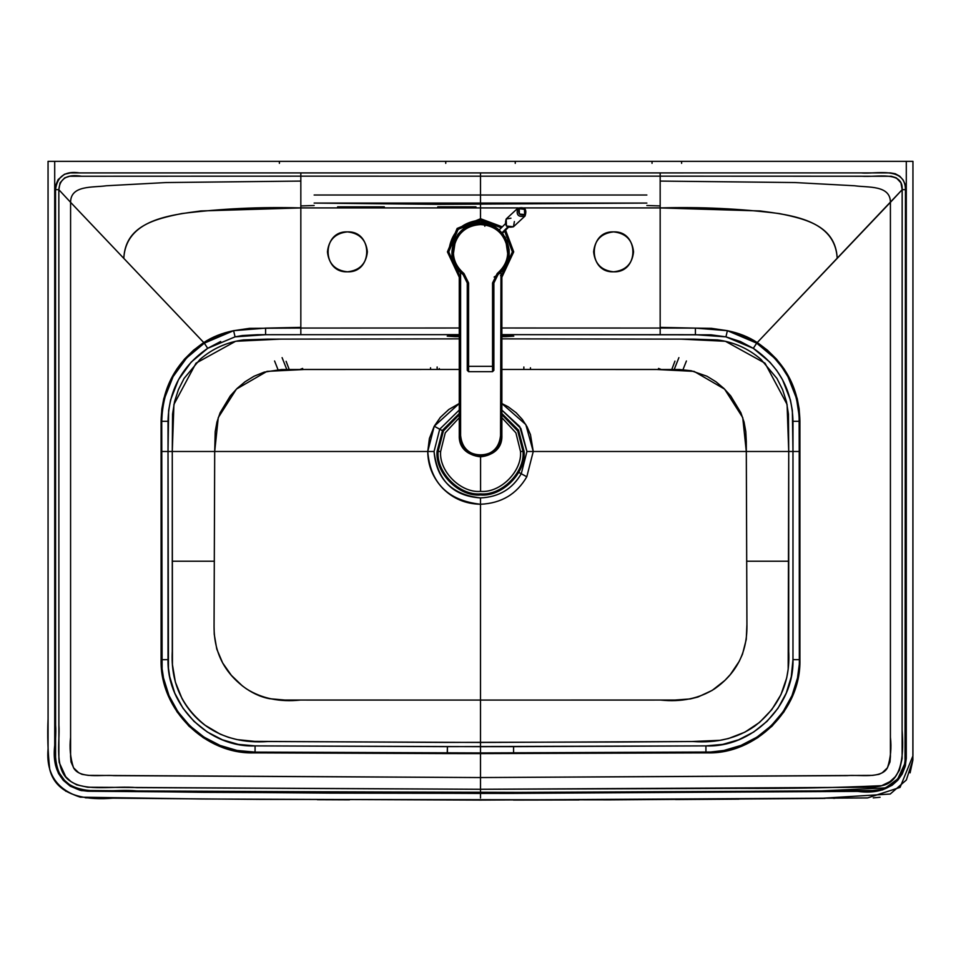 <?xml version="1.0" encoding="UTF-8"?>
<svg xmlns="http://www.w3.org/2000/svg" width="961" height="961" viewBox="0 0 961 961"><rect width="100%" height="100%" fill="white"/><g stroke="black" fill="none" stroke-linecap="round" stroke-linejoin="round"><path stroke-width="1.44" d="M377.313 161.352L583.952 161.352L377.313 161.352M524.093 451.454L518.532 430.18L501.87 413.506L518.532 430.18L524.093 451.454C526.039 472.992 502.098 496.921 480.572 494.975C459.034 496.921 435.105 472.992 437.051 451.454C435.105 472.992 459.034 496.921 480.572 494.975C502.098 496.921 526.039 472.992 524.093 451.454M459.274 413.506L442.613 430.18L437.051 451.454L442.613 430.18L459.274 413.506M523.024 451.454C524.922 472.464 501.57 495.804 480.572 493.906C459.562 495.804 436.222 472.464 438.12 451.454L443.393 430.96L459.274 414.732L443.393 430.96L438.12 451.454C436.222 472.464 459.562 495.804 480.572 493.906C501.57 495.804 524.922 472.464 523.024 451.454L517.751 430.972L501.87 414.732L517.751 430.972L523.024 451.454L520.502 451.454L523.024 451.454M440.643 451.454L438.12 451.454L440.643 451.454C438.853 471.214 460.812 493.173 480.572 491.383C460.812 493.173 438.853 471.214 440.643 451.454L445.255 432.834L459.274 417.687L445.255 432.834L440.643 451.454M520.502 451.454C522.279 471.214 500.321 493.173 480.572 491.383L480.572 456.823L480.572 491.383C500.321 493.173 522.279 471.214 520.502 451.454L515.889 432.834L501.87 417.687L515.889 432.834L520.502 451.454M480.572 220.057C461.388 222.087 450.781 232.682 448.763 251.866L459.274 275.495L448.763 251.866L458.085 229.379L480.572 220.057L480.572 218.736L502.303 226.844L480.572 218.736L457.136 228.442L447.43 251.866L459.274 277.261L447.43 251.866L457.136 228.442L480.572 218.736L480.572 220.057L501.354 227.793L480.572 220.057M501.87 275.495L512.381 251.866L504.645 231.084L512.381 251.866L501.87 275.495M505.594 230.147L513.715 251.866L501.87 277.261L513.715 251.866L505.594 230.147M509.09 254.16L509.15 253.344M504.177 268.047L501.87 275.543L504.189 268.023L503.071 269.548M458.433 270.005L456.955 268.023L458.073 269.548L456.955 268.023L459.274 275.543L460.607 275.543L460.607 435.537C461.881 447.574 468.536 454.229 480.572 455.502C492.609 454.229 499.264 447.574 500.537 435.537L500.993 271.915L500.537 435.537L501.87 435.537L500.537 435.537C501.63 461.28 459.514 461.28 460.607 435.537L460.607 275.543L460.151 271.915L460.607 275.543L459.274 275.543L456.955 268.023L459.274 275.543L459.274 435.537L460.607 435.537L459.274 435.537L459.274 275.543M509.054 249.115L509.186 251.854M502.711 270.005L504.189 268.023L501.87 275.543L500.537 275.543L501.87 275.543L501.87 435.537C503.035 462.998 458.109 462.998 459.274 435.537C460.631 448.379 467.731 455.478 480.572 456.823C493.413 455.478 500.513 448.379 501.87 435.537L501.87 435.561M501.87 275.543L501.87 435.537M498.471 229.547L502.951 234.04M502.903 233.967L498.315 229.427M454.241 244.731L454.505 243.806L454.241 244.731M507.228 246.076L506.519 243.433M485.689 223.445L483.803 223.445L485.689 223.445M477.341 223.445L475.443 223.793L475.707 222.916L477.341 223.445M480.572 221.258L475.707 222.916L485.437 222.916L475.707 222.916L480.572 221.258L485.437 222.916L480.572 221.258M484.825 226.243L484.404 223.793M476.716 223.925L476.548 224.886M513.45 226.772L506.435 226.015L506.207 218.964L510.952 218.195L506.207 218.964L517.823 208.201C524.61 206.747 527.012 209.354 525.054 216.009L513.45 226.772C506.663 228.225 504.249 225.619 506.207 218.964L517.823 208.201C524.79 206.567 527.205 209.174 525.054 216.009C518.267 217.462 515.865 214.856 517.823 208.201L519.204 208.729C524.298 207.636 526.111 209.594 524.634 214.579L525.054 216.009L513.45 226.772L514.387 221.547L513.45 226.772M524.634 214.579L524.466 209.294L519.204 208.729L519.384 214.015L524.634 214.579L525.054 216.009C518.267 217.462 515.865 214.856 517.823 208.201L519.204 208.729C517.739 213.726 519.553 215.672 524.634 214.579M507.708 227.06L501.93 232.838L507.708 227.06M507.852 251.866L505.966 241.884L507.768 254.052M503.083 234.208L507.42 241.956M461.869 273.537L463.106 274.546L463.923 273.489L468.596 282.978L468.596 366.333L492.549 366.333L492.549 282.978L493.882 282.978L495.191 277.861L498.026 274.546L497.221 273.489L492.549 282.978L497.221 273.489L498.026 274.546L494.098 277.08M453.724 241.956L458.061 234.208M455.178 241.884L453.376 254.052L455.178 241.884M463.983 228.55L471.383 224.778M489.762 224.778L497.161 228.55M481.978 223.288L480.572 223.252C454.301 221.799 441.411 259.662 463.106 274.546C440.57 258.989 455.082 222.231 480.572 223.252L479.167 223.288M477.977 223.372L476.812 223.505M471.743 224.646L469.581 225.451M465.376 227.625L464.139 228.442M463.887 228.622L462.613 229.595M458.805 233.295L457.748 234.616M456.067 237.103L455.478 238.112M454.481 240.118L453.484 242.652M453.015 244.166L451.958 251.866M484.284 223.493L485.485 223.685M465.701 277.429L467.262 282.978L467.166 281.537L467.262 282.978L468.596 282.978L467.262 282.978L463.106 274.546L463.923 273.489C454.445 265.284 451.382 255.145 454.745 243.073C459.454 231.469 468.055 225.306 480.572 224.586C505.618 223.204 517.907 259.302 497.221 273.489C506.699 265.284 509.75 255.145 506.399 243.073C501.69 231.469 493.077 225.306 480.572 224.586L480.572 223.252C506.063 222.231 520.574 258.989 498.026 274.546C519.733 259.662 506.843 221.799 480.572 223.252L480.572 224.586C455.514 223.204 443.225 259.302 463.923 273.489L468.596 282.978L468.596 366.333L467.262 366.333L467.262 282.978L467.262 366.333L492.549 366.333C492.549 373.192 492.549 373.192 492.549 366.333L492.549 282.978L493.882 282.978L493.882 366.333L493.882 282.978L498.026 274.546L493.906 282.222M468.596 366.333C468.596 373.192 468.596 373.192 468.596 366.333L468.596 371.655L467.262 370.321L467.262 366.333L467.262 370.321L468.596 371.655L492.549 371.655L493.882 370.321L493.882 366.333L493.882 370.321L492.549 371.655L492.549 366.333L493.882 366.333L492.549 366.333M494.266 280.156L494.002 281.393M494.675 278.942L495.191 277.849M466.974 280.54L467.262 282.978L463.106 274.546L464.932 276.324M507.384 241.884L506.663 240.118M505.666 238.112L504.669 236.43M503.348 234.544L502.411 233.379M498.675 229.703L497.798 229.018M497.257 228.622L495.408 227.397M491.576 225.451L489.389 224.646M485.894 223.757L483.143 223.372M480.5 715.32L480.5 742.457L480.5 700.076L284.756 700.04L269.416 698.683C260.179 696.929 251.121 692.629 242.232 685.782L231.337 675.319L222.664 662.958L216.778 649.095L214.243 634.272L214.063 626.62L214.699 451.49L218.267 417.591L236.418 389.097L267.002 371.366L305.202 369.456L459.274 369.456L281.525 369.517L264.203 372.123L254.016 376.244L245.055 381.757L237.127 388.412L230.316 395.872L220.117 412.762L216.946 422.035L215.204 431.681L214.699 451.49L172.271 451.49L172.56 414.155L174.53 401.698L178.422 389.625L184.08 378.406L200.044 359.378C212.585 348.555 227.048 342.068 243.445 339.93L267.11 339.149L459.274 338.861L280.288 339.125L235.637 341.275L196.02 363.15L173.917 404.437L172.271 451.49L168.019 451.49L427.753 451.49L429.399 438.444L434.228 426.228L439.718 429.207L434.228 426.228L440.366 417.362L448.847 409.458L459.274 403.476L434.228 426.228L427.753 451.49L434.06 451.49L439.718 429.207L442.348 430.648L439.718 429.207L459.274 410.011L439.718 429.207L434.06 451.49C437.651 480.692 453.136 496.164 480.5 497.906C498.783 497.101 512.369 489.041 521.258 473.749L518.736 472.368L521.258 473.749C512.369 489.041 498.783 497.101 480.5 497.906L480.5 504.261C501.282 503.336 516.718 494.17 526.796 476.776L521.258 473.749L526.94 451.49L519.685 426.492L501.87 410.083L520.886 428.498L526.94 451.49L533.247 451.49L525.811 424.558L501.87 403.536L508.153 406.767L516.177 412.774L522.352 419.476L527.06 426.768L530.472 434.636L533.247 451.49L526.94 451.49L521.258 473.749L526.796 476.776L533.247 451.49L788.729 451.49L788.176 669.156L786.699 677.901L780.957 694.647L771.755 709.698L759.55 722.396L744.847 732.186L728.522 738.516L719.933 740.318L691.74 741.532L620.698 742L445.147 742.421L254.725 741.375L237.031 739.598L228.454 737.327L220.225 734.156L204.933 725.159C195.395 718.011 187.755 709.134 182.001 698.539L175.37 682.13L172.439 664.64L172.271 451.49L172.283 651.306C170.614 682.418 181.977 707.38 206.363 726.204C223.565 738.168 244.118 743.273 268.011 741.52L480.5 742.457L692.989 741.52C716.882 743.273 737.435 738.168 754.637 726.204C779.023 707.38 790.386 682.418 788.717 651.306L788.729 451.49L787.083 404.449L765.004 363.174L725.411 341.287L680.772 339.125L501.87 338.861L693.89 339.149L717.555 339.93C733.952 342.068 748.415 348.555 760.956 359.378L776.92 378.406L782.578 389.625L786.47 401.698L788.44 414.155L788.729 451.49L792.981 451.49L792.357 410.551L790.398 399.932L782.506 379.703L776.752 370.526L769.881 362.165L753.316 348.338L740.33 341.491L725.951 336.855L711.08 334.824L501.87 334.644L660.171 334.692L660.171 328.049L695.404 328.121L660.171 327.377L660.171 207.924L523.577 207.924L660.171 207.924L660.171 327.377L695.404 328.121L660.171 328.049L660.171 334.692L695.416 334.704L695.404 328.121L711.416 328.338L727.369 330.68L725.951 336.855L753.316 348.338L756.691 343.149L753.316 348.338C778.999 365.901 792.212 390.214 792.981 421.302L799.264 421.302L792.981 421.302L792.981 451.49L799.228 451.49L799.264 421.302C798.339 387.956 784.14 361.901 756.691 343.149L727.369 330.68L695.404 328.121L695.416 334.704L725.951 336.855L727.369 330.68C738.853 332.999 748.799 336.963 757.232 342.572C784.777 361.528 798.999 387.631 799.912 420.87L799.264 421.302L799.912 420.87L799.912 659.702L799.456 668.964L795.792 687.103L792.633 695.824L783.84 712.017L772.055 726.144L757.857 737.604L750.012 742.216L733.471 748.955L720.81 751.802L707.356 752.871C754.926 754.349 801.162 710.611 799.912 659.702L799.228 451.49L799.336 659.654L792.981 659.642L792.981 451.49L792.981 659.642L799.336 659.654C800.417 710.419 754.241 753.856 705.939 752.115L705.915 745.892L722.78 744.379L738.601 739.802L753.616 732.054L766.974 721.387L778.002 708.257L786.23 693.157L791.275 676.772L792.981 659.642C794.194 706.791 751.142 747.886 705.915 745.892L513.582 746.649L513.582 752.907L480.5 752.931L480.5 742.457L480.5 746.673L513.582 746.649L513.582 752.907L705.939 752.115L707.356 752.871L480.5 753.604L707.356 752.871L705.939 752.115L705.915 745.892L447.418 746.649L447.418 752.907L480.5 752.931L480.5 753.604L447.225 753.58L480.5 753.604L480.5 746.673L255.085 745.892L255.061 752.115L447.418 752.907L447.225 753.58L253.644 752.871L240.19 751.802L227.529 748.955L210.988 742.216L203.143 737.604L188.945 726.144L177.16 712.017L168.367 695.824L162.926 678.13L161.544 668.964L161.088 659.702L168.019 659.642L168.019 451.49L168.451 668.255L169.725 676.772L174.77 693.145L182.998 708.245L194.014 721.387L207.372 732.042L222.375 739.79L238.22 744.379L255.085 745.892L255.061 752.115L253.644 752.871L447.225 753.58L447.418 746.649L255.085 745.892C209.822 747.874 166.818 706.791 168.019 659.642L161.088 659.702C159.838 710.611 206.074 754.349 253.644 752.871L255.061 752.115L237.043 750.457L220.045 745.424L204.02 737.123L189.761 725.759L177.929 711.777L169.016 695.644L163.502 678.046L162.109 668.892L161.736 421.302L162.397 409.758L164.523 398.347L173.076 376.676L186.626 357.96L204.321 343.149L70.585 202.327L70.585 756.703L71.03 761.977L73.709 767.971L78.658 772.692L81.985 774.326L88.316 775.371L480.5 777.557L872.684 775.371L879.015 774.326L882.342 772.692L887.291 767.971L889.97 761.977L890.415 756.703L890.415 202.327L757.232 342.572L767.395 350.152L776.512 359.126L784.188 369.072L790.062 379.175L797.222 398.635L799.144 408.869L799.912 420.87L799.912 659.702L797.498 678.046L791.984 695.644L783.071 711.777L771.227 725.759L756.968 737.135L740.931 745.436L723.957 750.457L710.684 752.019L480.5 752.931L255.061 752.115C206.735 753.844 160.595 710.419 161.664 659.654L161.772 451.49L168.019 451.49L161.772 451.49L161.736 421.302C162.673 387.932 176.872 361.889 204.321 343.149L207.684 348.326L204.321 343.149L218.207 335.797L233.631 330.68L204.321 343.149L203.768 342.572C176.223 361.528 162.001 387.631 161.088 420.87L161.856 408.869L163.778 398.635L170.938 379.175L176.812 369.072L184.488 359.126L193.605 350.152L203.768 342.572C212.201 336.963 222.147 332.999 233.631 330.68L235.049 336.855L233.631 330.68C222.147 332.999 212.201 336.963 203.768 342.572L70.585 202.327C70.621 184.908 92.905 187.719 106.419 185.761L166.001 182.554L300.829 181.076L166.001 182.554L106.419 185.761C92.905 187.719 70.621 184.908 70.585 202.327L58.837 189.689L70.585 202.327L70.585 737.375C69.372 747.706 70.321 757.785 73.456 767.599C79.367 779.335 102.479 774.386 113.927 775.647L480.5 777.557L480.5 769.989L480.5 789.281L480.5 777.557L847.073 775.647C858.521 774.386 881.633 779.335 887.544 767.599C890.679 757.785 891.628 747.706 890.415 737.375L890.415 202.327L902.163 189.689L902.115 730.348C903.652 751.07 903.412 781.341 882.054 785.666C836.118 787.78 788.404 788.681 738.913 788.356L480.5 789.281L136.93 787.648C115.248 785.545 86.07 791.864 70.838 781.485C53.263 770.938 60.267 740.787 58.885 725.147L58.837 189.689L58.885 758.529L59.222 762.505L65.72 776.74L71.042 781.641L76.76 784.849L87.691 787.239L480.5 789.281L480.5 792.561L480.5 789.281L873.285 787.239L880.877 786.038L889.958 781.641L895.28 776.74L899.472 770.145L902.115 758.541L902.151 190.795L902.163 189.689L905.466 189.629L902.163 189.689L900.938 182.818L896.325 177.869L891.327 176.259L660.171 176.163L861.248 176.211C877.093 177.521 903.364 170.385 902.163 189.689L837.187 258.209C834.941 219.649 791.371 215.192 760.115 210.952L660.171 207.924L660.171 172.92L660.171 176.163L480.5 176.187L660.171 176.163L660.171 181.076L794.999 182.554L854.581 185.761C868.095 187.719 890.379 184.908 890.415 202.327C890.379 184.908 868.095 187.719 854.581 185.761L794.999 182.554L660.171 181.076L660.171 207.924C700.701 206.771 740.414 208.657 779.287 213.57C805.979 219 835.626 225.967 837.187 258.209L756.691 343.149L774.374 357.96L781.737 366.898L787.936 376.688L796.477 398.371L799.12 415.632L799.228 451.49L533.247 451.49L526.796 476.776C516.718 494.17 501.282 503.336 480.5 504.261C465.58 503.948 453.003 498.639 442.745 488.344C432.882 477.857 427.885 465.568 427.753 451.49L214.699 451.49L214.063 626.5C214.003 652.915 224.826 673.721 246.533 688.917C261.776 698.515 279.747 702.239 300.457 700.052L480.5 700.076L480.5 497.906C451.802 494.675 436.318 479.203 434.06 451.49L427.753 451.49C430.312 482.975 447.886 500.561 480.5 504.261L480.5 700.076L675.018 700.04L690.262 698.935L697.878 697.049L712.245 690.358L724.882 680.412L730.36 674.502L739.249 661.3L742.493 654.177L746.265 639.389L746.925 624.47L746.289 441.531L745.796 431.681L744.054 422.035L740.883 412.762L730.684 395.872L723.873 388.412L715.945 381.757L706.984 376.244L691.199 370.742L679.475 369.517L501.87 369.456L655.882 369.456L694.058 371.378L724.606 389.133L742.733 417.603L746.301 451.49L746.937 626.5C746.997 652.915 736.174 673.721 714.467 688.917C699.224 698.515 681.253 702.239 660.543 700.052L480.5 700.076L480.5 721.134M480.5 753.604L480.5 769.989L480.5 753.604M161.088 659.702L161.088 420.87L161.736 421.302L161.088 420.87L161.088 659.702M220.67 341.491L207.684 348.326L191.119 362.165L178.494 379.691L170.602 399.908L168.643 410.527L168.019 451.49L168.019 421.302L161.736 421.302L168.019 421.302C168.8 390.202 182.013 365.877 207.684 348.326L235.049 336.855L265.584 334.704L300.829 334.692L300.829 328.049L265.596 328.121L265.584 334.704L265.596 328.121L233.631 330.68L249.548 328.35L300.829 328.049L300.829 334.692L459.274 334.644L257.656 334.704L242.376 335.533L235.049 336.855M660.171 328.049L501.87 328.001L660.171 328.049L660.171 327.377L660.171 328.049M459.274 328.001L300.829 328.049L300.829 327.377L265.596 328.121L300.829 327.377L300.829 207.924L200.885 210.952C169.629 215.192 126.059 219.649 123.813 258.209C125.374 225.967 155.021 219 181.713 213.57C220.586 208.657 260.299 206.771 300.829 207.924L300.829 176.163L69.66 176.259L64.663 177.881L60.062 182.818L58.837 189.689L55.534 189.629L55.594 725.159C57.119 740.198 49.323 771.455 68.904 784.176C86.61 795.624 115.2 788.645 136.894 790.927L480.5 792.561L819.024 790.975L885.549 787.888L897.778 778.903L905.022 763.082L905.466 189.629C905.202 165.869 875.687 174.409 861.248 172.896L480.5 172.932L480.5 176.187L480.5 172.932L300.829 172.92L300.829 176.163L480.5 176.187L300.829 176.163L300.829 207.924L480.5 207.924L480.5 176.187L480.5 207.924L518.147 207.924L300.829 207.924L300.829 328.049L459.274 328.001M58.837 189.689C59.738 178.446 67.306 173.965 81.553 176.235L300.829 176.163L300.829 172.92L79.631 172.932C65.3 170.71 57.276 176.271 55.534 189.629L58.837 189.689M756.691 343.149L757.232 342.572C748.799 336.963 738.853 332.999 727.369 330.68L742.793 335.797L756.691 343.149M480.5 218.736L480.5 207.924L480.5 218.736M347.414 271.807C335.365 270.546 328.71 263.891 327.449 251.854C328.71 239.806 335.365 233.151 347.414 231.889C359.45 233.151 366.105 239.806 367.378 251.854C366.105 263.891 359.45 270.546 347.414 271.807C373.156 272.912 373.156 230.784 347.414 231.889C321.671 230.784 321.671 272.912 347.414 271.807M172.235 561.224L214.411 561.224L172.235 561.224M480.5 754.097L480.5 762.541M480.5 763.599L480.5 769.773M480.5 769.605L480.5 763.995M480.5 761.953L480.5 754.277M746.589 561.224L788.765 561.224L746.589 561.224M480.5 797.99L480.5 793.438L202.531 792.332L81.625 790.639C60.927 784.488 51.966 769.353 54.729 745.231L54.705 161.352L48.05 161.352L48.074 748.859C45.924 773.557 56.699 789.666 80.376 797.174L202.483 798.987L480.5 800.081L867.555 797.942L900.061 787.395L912.926 755.875L912.95 161.352L54.705 161.352L54.741 759.01L55.498 765.16L58.477 773.413L63.246 780.284L70.237 786.158L80.123 790.314L87.751 791.227L330.236 793.113L507.408 793.426L873.633 791.227L882.426 789.906L892.048 785.305L897.79 780.236L902.211 774.001L905.238 766.277L906.271 758.337L906.295 161.352L906.271 702.059L905.49 765.208C898.367 785.87 882.426 794.603 857.644 791.396L480.5 793.438L480.5 797.99M349.504 799.84L317.346 799.708M87.259 797.882L85.325 797.798M65.949 791.311L57.3 783.575M52.134 775.611L51.053 773.197M48.218 761.304L48.158 760.523M48.074 736.847L48.074 730.408M48.074 724.029L48.074 718.876M48.05 295.219L48.05 261.608M55.534 189.629L55.798 185.089L58.128 179.575L64.483 174.241L70.501 172.896L890.427 172.896L895.244 173.737L899.736 176.199L903.172 180.043L904.89 183.839L905.514 188.272L905.418 758.109L904.157 767.01L900.037 775.899L895.34 781.485L888.529 786.446L880.252 789.618L872.36 790.543L555.566 792.489L194.566 791.432L86.922 790.495L74.898 787.636L69.18 784.38L64.519 780.344L59.15 772.812L56.507 765.737L55.582 758.265L55.534 189.629M912.95 227.985L912.95 295.183M912.926 734.805L912.926 745.916M912.866 760.139L910.091 772.86M880.084 797.27L873.261 797.882M834.833 798.291L833.427 798.303M825.067 798.387L819.228 798.447M738.949 799.132L675.583 799.54M579.051 799.948L513.486 800.069M515.252 161.352L515.252 163.346M445.748 161.352L445.748 163.346M681.613 161.352L681.613 163.346M652.038 161.352L652.038 163.346M704.473 161.352L715.849 161.352M279.387 163.346L279.387 161.352M242.484 161.352L256.527 161.352M613.586 231.889C625.635 233.151 632.29 239.806 633.551 251.854C632.29 263.891 625.635 270.546 613.586 271.807C601.55 270.546 594.895 263.891 593.622 251.854C594.895 239.806 601.55 233.151 613.586 231.889C587.844 230.784 587.844 272.912 613.586 271.807C639.329 272.912 639.329 230.784 613.586 231.889M337.611 206.831L384.316 206.831M437.159 369.456L437.135 367.006L437.159 369.456M439.285 368.556L439.309 369.456M430.564 369.456L430.54 367.763L430.564 369.456M274.582 360.988L278.017 369.685L274.582 360.988M282.102 357.648L286.786 369.456L282.102 357.648M682.971 369.685L686.418 360.988L682.971 369.685M674.214 369.456L678.898 357.648L674.226 369.456M303.003 369.456L302.619 368.435L303.003 369.456M300.024 369.456L302.619 368.435L300.024 369.456M661.12 369.456L658.537 368.435L658.141 369.456L658.537 368.435L661.12 369.456M530.436 369.456L530.46 367.763L530.436 369.456M523.841 369.456L523.865 367.006L523.841 369.456M48.05 161.352L912.95 161.352L912.878 759.875L906.331 780.032L890.21 794.038L819.192 798.447L610.103 799.852L260.755 799.396L112.905 798.159C90.502 800.045 56.939 798.123 49.732 769.449C47.858 752.163 47.305 735.285 48.074 718.852L48.05 161.352M437.748 206.831L475.971 206.831M660.171 181.545L660.171 190.482L660.171 181.545M660.171 204.2L660.171 205.942L646.861 205.51L660.171 205.942L660.171 204.2M300.829 191.443L300.829 205.942L314.139 205.51L300.829 205.942L300.829 204.14M286.102 361.324L289.201 369.456M671.787 369.456L674.958 361.108M314.139 203.071L437.255 204.357L646.861 203.071L314.139 203.071M314.139 195.023L646.861 195.023L314.139 195.023M459.274 336.626L447.225 336.146L459.274 335.665L447.225 336.146L455.214 336.638L455.214 335.677L455.214 336.638L459.274 336.626M501.87 335.665L513.775 336.146L501.87 336.626L505.786 336.638L505.786 335.677L505.786 336.638L513.775 336.146L501.87 335.665M500.909 271.999L499.516 273.308M508.345 227.397L502.387 233.355M505.186 223.961L499.095 230.051M466.806 279.879L466.59 279.243"/></g></svg>
